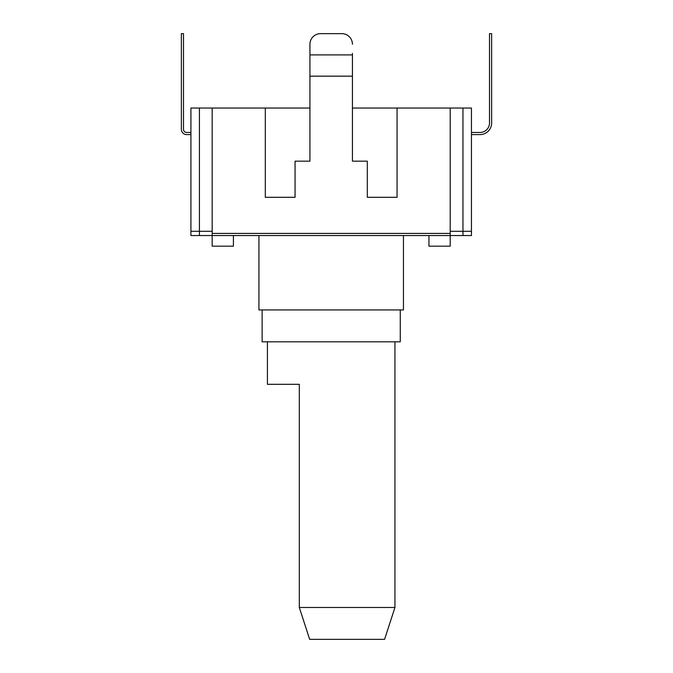 <?xml version="1.0" encoding="UTF-8"?>
<svg xmlns="http://www.w3.org/2000/svg" width="673" height="673" viewBox="0 0 673 673"><rect width="100%" height="100%" fill="white"/><g stroke="black" fill="none" stroke-linecap="round" stroke-linejoin="round"><path stroke-width="1.01" d="M199.418 108.033L199.418 235.55L190.922 235.55L190.922 231.302L212.172 231.302L190.922 231.302L190.922 108.033L212.172 108.033L212.172 246.175L233.422 246.175L233.422 235.55M450.203 108.033L450.203 235.55L471.453 235.55L471.453 231.302L450.203 231.302L471.453 231.302L471.453 108.033L352.442 108.033M309.933 108.033L265.305 108.033L265.305 197.298L295.06 197.298L295.06 161.167L309.933 161.167L309.933 76.158L352.442 76.158L352.442 53.411M190.922 132.472L186.665 132.472A3.188 3.188 0 0 1 183.485 129.283L183.485 33.65L181.357 33.65L181.357 129.283A5.317 5.317 0 0 0 186.665 134.6L190.922 134.6M186.665 132.472A3.188 3.188 0 0 1 183.485 129.283M181.357 33.65L181.357 129.283M471.453 134.6L479.958 134.6A11.685 11.685 0 0 0 491.643 122.915L491.643 33.65L489.515 33.65L489.515 122.915A9.565 9.565 0 0 1 479.958 132.472L471.453 132.472M489.515 122.915A9.565 9.565 0 0 1 479.958 132.472A9.565 9.565 0 0 0 489.515 122.915M309.664 639.35L299.308 607.475L394.942 607.475L384.586 639.35L309.664 639.35L299.308 607.475L299.308 384.317L267.425 384.317L267.425 341.817M199.418 235.55L450.203 235.55L450.203 246.175L428.945 246.175L428.945 235.55M403.447 235.55L403.447 309.933L258.928 309.933L258.928 235.55M400.258 309.933L400.258 341.817L262.117 341.817L262.117 309.933M397.07 108.033L397.07 197.298L367.315 197.298L367.315 161.167L352.442 161.167L352.442 76.158M352.442 44.275A10.625 10.625 0 0 0 341.817 33.65L320.558 33.65A10.625 10.625 0 0 0 309.933 44.275L309.933 53.411M309.933 76.158L309.933 44.275M309.933 54.9L352.442 54.9M265.305 108.033L212.172 108.033M320.558 33.65L341.817 33.65M462.957 108.033L462.957 235.55M450.203 233.422L212.172 233.422M394.942 341.817L394.942 607.475"/></g></svg>

